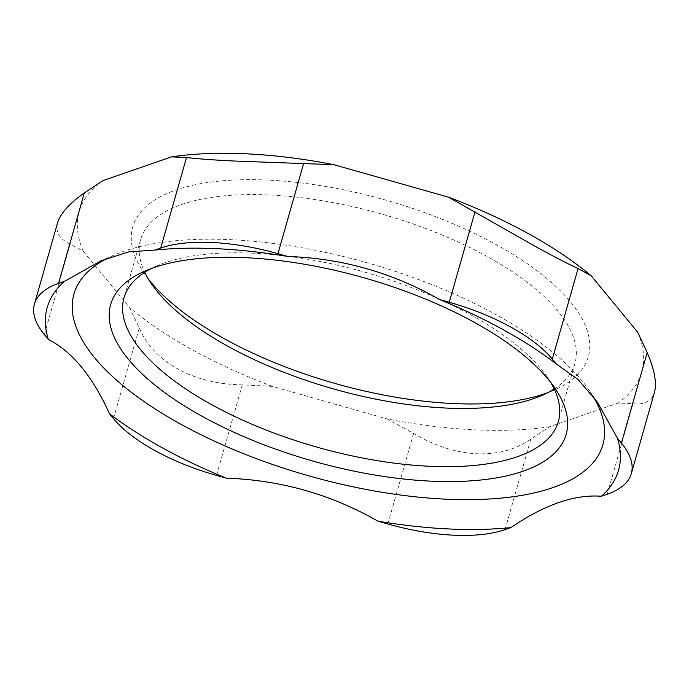 <?xml version="1.0" encoding="UTF-8"?>
<svg xmlns="http://www.w3.org/2000/svg" width="689" height="689" viewBox="0 0 689 689"><rect width="100%" height="100%" fill="white"/><g stroke="black" fill="none" stroke-linecap="round" stroke-linejoin="round"><path stroke-width="0.52" stroke-dasharray="3.44 2.58" d="M151.322 268.521A225.811 90.698 15.9 0 1 156.903 265.876A225.811 90.698 15.9 0 1 366.023 272.499A225.811 90.698 15.9 0 1 547.238 377.064A225.811 90.698 15.9 0 1 550.589 382.249M554.189 388.94A225.811 90.698 -164.1 0 0 574.927 363.379A225.811 90.698 -164.1 0 0 382.602 214.288A225.811 90.698 -164.1 0 0 140.59 239.66A225.811 90.698 -164.1 0 0 144.742 272.301M592.91 395.986A274.997 110.455 -164.1 0 0 589.362 390.542A274.997 110.455 -164.1 0 0 496.235 314.752A274.997 110.455 -164.1 0 0 114.004 255.128A274.997 110.455 -164.1 0 0 108.139 257.875M148.342 278.993A236.827 95.125 15.9 0 1 144.406 273.636A236.827 95.125 15.9 0 1 386.581 200.335A236.827 95.125 15.9 0 1 553.775 390.25A236.827 95.125 15.9 0 1 547.6 392.721M57.6 222.762C55.266 231.943 59.443 239.04 70.14 244.078L83.395 251.433A292.541 117.5 15.9 0 1 103.031 180.578M637.644 332.193A292.541 117.5 15.9 0 1 618.007 403.056L633.019 403.711C644.654 405.011 651.837 401.127 654.55 392.058M549.529 426.775A292.541 117.5 15.9 0 1 387.192 418.955L413.607 433.459C434.44 445.809 455.403 452.57 476.495 453.741C497.467 454.602 515.579 449.728 530.823 439.108L549.529 426.775L618.007 403.056M272.405 386.4A292.541 117.5 15.9 0 1 129.704 307.716L139.256 328.059C146.74 345.12 159.659 358.797 178.02 369.089C196.641 379.191 218.068 384.445 242.295 384.875L272.405 386.4L387.192 418.955M83.395 251.433L129.704 307.716M70.14 244.078L44.354 334.596M607.233 494.228L633.019 403.711M530.823 439.108L505.037 529.634M387.821 523.984L413.607 433.459M242.295 384.875L216.51 475.401M113.47 418.585L139.256 328.059M156.903 265.876L145.155 271.001M547.238 377.064L554.524 387.606M140.59 239.66L124.003 297.863M574.927 363.379L558.34 421.59M542.019 395.374L553.775 390.25M151.692 284.178L144.406 273.636M114.004 255.128L101.171 260.726M589.362 390.542L597.397 402.169"/><path stroke-width="1.03" d="M523.02 471.224A236.827 95.125 -164.1 0 0 554.524 387.606A236.827 95.125 -164.1 0 0 364.472 277.943A236.827 95.125 -164.1 0 0 145.155 271.001A236.827 95.125 -164.1 0 0 208.724 419.877A236.827 95.125 -164.1 0 0 523.02 471.224M550.589 382.249A225.811 90.698 15.9 0 1 558.34 421.59A225.811 90.698 15.9 0 1 517.198 456.79A225.811 90.698 15.9 0 1 261.26 428.093A225.811 90.698 15.9 0 1 124.003 297.863A225.811 90.698 15.9 0 1 151.322 268.521M144.742 272.301A225.811 90.698 -164.1 0 0 151.692 284.178A225.811 90.698 -164.1 0 0 325.682 386.641A225.811 90.698 -164.1 0 0 533.777 398.578A225.811 90.698 -164.1 0 0 542.019 395.374A225.811 90.698 -164.1 0 0 554.189 388.94M108.139 257.875A274.997 110.455 -164.1 0 0 308.129 475.651A274.997 110.455 -164.1 0 0 592.91 395.986M547.6 392.721A236.827 95.125 15.9 0 1 545.128 393.608A236.827 95.125 15.9 0 1 332.365 382.696A236.827 95.125 15.9 0 1 148.342 278.993M171.509 156.859A292.541 117.5 15.9 0 1 333.846 164.68L235.655 161.088C214.718 160.106 198.337 158.909 186.512 157.514L171.509 156.859L103.031 180.578L84.316 192.911C69.262 203.625 60.356 213.581 57.6 222.762L34.45 304.038A132.176 53.096 15.9 0 1 58.531 283.429L84.316 192.911M448.634 197.235A292.541 117.5 15.9 0 1 591.334 275.919L578.08 268.555C567.176 263.517 552.526 255.903 534.13 245.732L448.634 197.235L333.846 164.68M647.195 352.544L621.409 443.061A132.176 53.096 15.9 0 1 631.313 473.627L654.55 392.058C656.918 382.765 654.472 369.597 647.195 352.544L637.644 332.193L591.334 275.919M48.333 339.436A297.028 119.309 15.9 0 1 64.421 281.396L101.171 260.726L128.688 251.864L154.844 250.073A297.028 119.309 15.9 0 1 287.813 256.48C341.908 258.28 392.437 272.611 439.393 299.465A297.028 119.309 15.9 0 1 503.349 329.781A297.028 119.309 15.9 0 1 556.273 363.913L578.157 379.561L597.397 402.169L617.43 438.23A297.028 119.309 15.9 0 1 601.351 496.269C574.772 494.185 544.629 504.624 510.919 527.593A297.028 119.309 15.9 0 1 377.96 521.185C330.996 494.332 280.466 480 226.371 478.192A297.028 119.309 15.9 0 1 109.491 413.744C92.67 376.452 72.285 351.674 48.333 339.436L44.354 334.596A132.176 53.096 15.9 0 1 34.45 304.038M186.512 157.514L160.726 248.031A132.176 53.096 15.9 0 1 277.943 253.681L303.728 163.164M475.04 211.747L449.254 302.264A132.176 53.096 15.9 0 1 552.294 359.081L578.08 268.555M631.313 473.627A132.176 53.096 15.9 0 1 607.233 494.228L601.351 496.269M510.919 527.593L505.037 529.634A132.176 53.096 15.9 0 1 387.821 523.984L377.96 521.185M226.371 478.192L216.51 475.401A132.176 53.096 15.9 0 1 113.47 418.585L109.491 413.744M64.421 281.396L58.531 283.429M160.726 248.031L154.844 250.073M287.813 256.48L277.943 253.681M449.254 302.264L439.393 299.465M556.273 363.913L552.294 359.081M621.409 443.061L617.43 438.23"/></g></svg>
